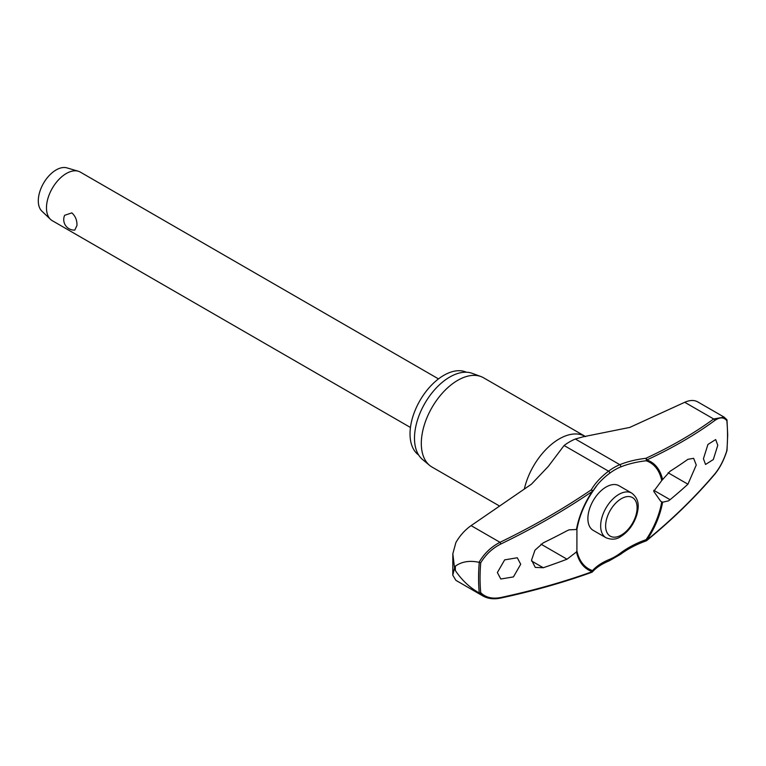 <?xml version="1.0" encoding="UTF-8"?>
<svg xmlns="http://www.w3.org/2000/svg" width="766" height="766" viewBox="0 0 766 766"><rect width="100%" height="100%" fill="white"/><g stroke="black" fill="none" stroke-linecap="round" stroke-linejoin="round"><path stroke-width="1.15" d="M661.738 501.845A61.395 35.447 -60 0 1 646.111 539.647L646.217 540.882A1.398 1.398 0 0 0 646.628 540.643A1.398 0.728 -129.2 0 0 646.791 540.183A62.429 36.05 120 0 0 662.6 502.218L660.704 501.28L653.724 491.341L661.738 480.531L670.078 471.272A613.671 327.321 3.5 0 0 687.925 459.313L693.632 458.327L696.265 465.01L687.925 484.208A613.671 379.371 176.2 0 1 670.078 499.7L668.479 500.868L662.6 502.218M662.6 479.688A62.429 36.05 120 0 0 646.791 459.973A1.398 0.958 -114.9 0 0 645.891 458.307A1.398 0.536 83.3 0 1 646.284 460.213A1.398 0.536 83.3 0 1 646.274 460.28A1.398 0.536 83.3 0 1 646.111 460.768A1.398 1.139 -71.8 0 0 646.791 459.973A611.708 298.759 6.7 0 0 714.707 420.534C719.791 416.972 723.841 417.03 726.848 420.716A174.993 101.035 -60 0 1 727.528 435.27A174.993 101.035 -60 0 1 726.848 450.619L726.723 450.111M592.051 572.145A1.398 1.159 -138.3 0 0 592.424 571.886L592.424 571.886A1.398 1.159 -138.3 0 0 592.53 570.584A61.395 35.447 -60 0 1 576.903 550.821L576.492 551.932L567.022 559.199A613.671 327.321 -176.5 0 1 543.257 567.74L535.262 567.405L531.566 560.099L534.955 550.189L543.257 542.845A613.671 379.371 -3.8 0 0 567.022 530.771L569.052 529.842L576.922 529.488L576.903 550.821M592.539 491.695A1.398 0.938 -149.5 0 0 591.228 489.867A1.398 0.642 55.8 0 1 592.3 491.427A62.429 36.05 120 0 0 576.492 529.402M576.903 529.517A61.395 35.447 -60 0 1 577.047 528.703A61.395 35.447 -60 0 1 592.53 491.705L592.539 491.705A79.808 52.222 172.3 0 1 597.413 484.763A79.808 52.222 172.3 0 1 609.612 473.292A1.398 0.689 -126.7 0 0 609.698 472.804A1.398 0.689 -126.7 0 0 608.568 471.186A80.976 52.978 -7.7 0 0 591.228 489.867A610.31 399.325 172.3 0 1 500.007 542.309C491.197 546.819 484.208 553.483 479.047 562.321C469.644 560.3 461.764 561.583 455.377 566.151A180.46 104.195 120 0 0 455.358 568.362A180.46 104.195 120 0 0 455.377 570.565L454.525 567.951L452.783 575.17L455.885 580.341L482.925 595.967C487.913 598.753 493.754 599.472 500.447 598.112A1.398 0.699 -102.1 0 0 500.447 598.112A1.398 0.699 -102.1 0 0 500.868 597.499C492.461 599.146 485.749 597.547 480.732 592.712A174.993 101.035 -60 0 1 480.052 578.158A174.993 101.035 -60 0 1 480.732 562.809L479.267 562.388A175.979 101.6 120 0 0 478.559 578.1A175.979 101.6 120 0 0 479.267 592.98L480.732 592.712M418.629 454.985A47.856 27.633 -60 0 1 410.03 433.92A47.856 27.633 -60 0 1 430.042 386.696A47.856 27.633 -60 0 1 466.408 372.228M499.652 506.096L431.976 467.03A51.533 29.759 -60 0 1 429.544 465.326A51.533 29.759 -60 0 1 421.31 443.437A51.533 29.759 -60 0 1 442.145 393.379A51.533 29.759 -60 0 1 480.828 376.508A51.533 29.759 -60 0 1 483.518 377.762L585.597 436.61M480.828 376.508L472.191 373.329A49.962 28.84 120 0 0 434.686 389.683A49.962 28.84 120 0 0 414.492 438.209A49.962 28.84 120 0 0 422.478 459.437L429.544 465.326M576.492 551.932A62.429 36.05 120 0 0 592.3 571.647A611.708 298.759 -173.3 0 1 500.868 597.499M520.708 564.245L513.431 576.913L500.792 579.01L497.373 572.528L504.67 559.86L517.299 557.763L520.708 564.245M646.293 540.739A1.398 0.728 -129.2 0 0 646.628 540.643C672.165 519.779 694.819 497.728 714.573 474.48A1.398 0.862 -139.7 0 0 714.707 474.039A611.708 400.245 172.3 0 1 646.791 540.183L646.111 539.647A79.808 52.222 -7.7 0 0 620.431 553.1A53.247 30.745 -60 0 1 609.612 559.343A79.808 38.98 6.7 0 0 592.53 570.584A1.398 1.139 108.2 0 1 592.3 571.647A1.398 0.871 70.1 0 1 591.85 572.269A1.398 1.398 0 0 0 592.424 571.886C596.274 567.568 601.885 563.881 609.238 560.836L620.517 554.325C627.928 548.829 636.489 544.348 646.217 540.882M452.783 575.17L452.84 553.751L455.885 542.558C459.897 535.587 464.962 529.948 471.1 525.629L531.403 484.208L548.293 466.427L564.092 445.506A55.43 32 120 0 1 575.362 439.004L583.156 436.792L629.748 427.428L684.737 402.284C690.31 399.842 694.925 399.89 698.592 402.428M726.848 450.619C723.841 460.088 719.791 467.902 714.707 474.039M717.78 445.276L713.309 459.562L705.543 464.464L703.437 458.748L707.918 444.462L715.683 439.56L717.78 445.276M606.002 537.742L593.219 530.369A25.766 14.88 -60 0 1 587.886 518.572A25.766 14.88 -60 0 1 599.136 492.634A25.766 14.88 -60 0 1 618.985 485.73L631.768 493.113A25.766 14.88 120 0 0 618.88 494.386A25.766 14.88 120 0 0 600.659 525.945A25.766 14.88 120 0 0 606.002 537.742C611.565 539.934 616.448 539.561 620.632 536.64C628.359 531.776 633.769 524.471 636.862 514.714C638.528 507.992 640.175 499.796 631.768 493.113M438.497 378.902L80.334 172.111A28.045 16.191 120 0 0 78.266 171.23A28.045 16.191 120 0 0 57.479 181.006A28.045 16.191 120 0 0 46.477 207.854A28.045 16.191 120 0 0 50.489 219.344A28.045 16.191 120 0 0 52.289 220.694L410.452 427.476M76.973 225.453L74.781 230.097A10.513 10.513 0 0 1 64.65 215.303L71.822 212.881C75.394 216.05 77.107 220.244 76.973 225.453M78.266 171.23L66.91 167.878A25.24 14.573 120 0 0 48.191 176.678A25.24 14.573 120 0 0 38.3 200.836A25.24 14.573 120 0 0 41.91 211.177L50.489 219.344M609.612 473.292A53.247 30.745 -60 0 1 620.431 467.049A79.808 38.98 -173.3 0 1 646.111 460.768A61.395 35.447 -60 0 1 661.738 480.531M726.723 419.519L726.848 420.716L726.838 419.653L724.1 417.144L713.644 418.973A1.398 1.082 53.8 0 1 714.707 420.534M480.732 562.809C485.749 554.488 492.461 548.217 500.868 543.994A611.708 400.245 -7.7 0 0 592.3 491.427L592.539 491.705A1.398 1.398 0 0 0 592.578 491.628L597.413 484.763M479.267 592.98L482.925 595.967M455.377 570.565C461.764 580.092 469.644 587.522 479.047 592.874M452.83 553.751L454.525 567.951L455.377 566.151M620.431 553.1A1.398 0.689 53.3 0 1 620.671 553.78A1.398 0.689 53.3 0 1 620.517 554.325M684.737 402.284L713.644 418.973A610.31 298.079 -173.3 0 1 645.891 458.307A80.976 39.545 6.7 0 0 619.828 464.684A55.43 32 120 0 0 608.568 471.186L564.092 445.506M620.431 467.049A1.398 0.919 -112.3 0 0 620.671 466.465A1.398 0.919 -112.3 0 0 619.828 464.684L575.362 439.004M609.612 559.343A1.398 0.919 67.7 0 1 609.698 560.118A1.398 0.919 67.7 0 1 609.238 560.836M524.317 489.12A51.533 29.759 -60 0 1 585.004 436.361M540.978 544.157L567.022 559.199M605.619 525.945A22.262 12.85 120 0 0 621.36 535.032A22.262 12.85 120 0 0 637.101 507.772A22.262 12.85 120 0 0 621.36 498.685A22.262 12.85 120 0 0 605.619 525.945M531.594 561.009L543.257 567.74M668.105 472.766L687.925 484.208M653.781 490.288L670.078 499.7M471.1 525.629L500.007 542.309L500.868 543.994M500.409 598.122A1.398 0.699 -102.1 0 0 500.447 598.122C533.069 591.113 563.537 582.495 591.85 572.269M727.001 420.084L727.7 434.887L727.001 450.446C723.947 460.146 719.81 468.141 714.573 474.48M577.047 528.703C579.441 515.958 584.602 503.616 592.539 491.705M724.109 417.116L697.816 401.93"/></g></svg>
